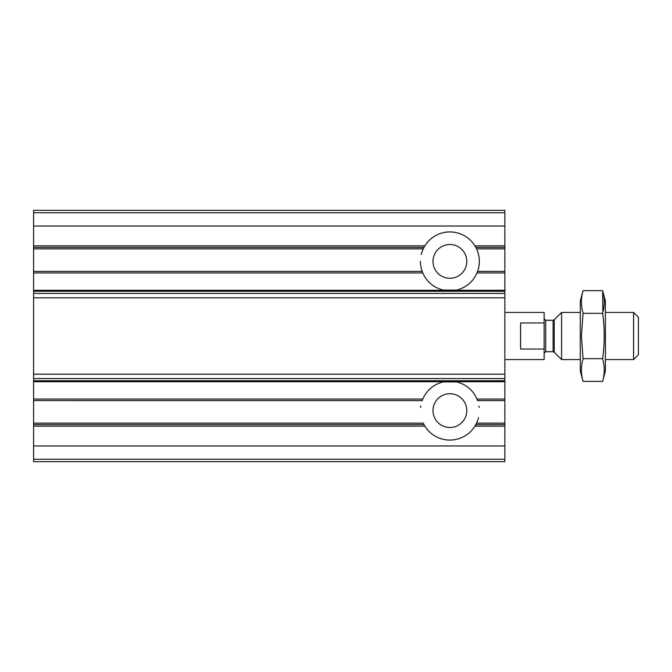 <?xml version="1.0" encoding="UTF-8"?>
<svg xmlns="http://www.w3.org/2000/svg" width="672" height="672" viewBox="0 0 672 672"><rect width="100%" height="100%" fill="white"/><g stroke="black" fill="none" stroke-linecap="round" stroke-linejoin="round"><path stroke-width="1.01" d="M443.302 290.086L456.414 290.102M456.49 381.914L443.352 381.898M33.6 212.747L504.874 212.747L504.874 210.328L33.6 210.328L33.6 248.875L423.234 248.858L424.872 245.843A29.45 29.45 0 0 1 474.911 245.843L475.81 247.388L504.874 247.388L504.874 248.875L476.549 248.858L475.81 247.388M423.226 423.125L33.6 423.125L33.6 248.875L423.226 248.875A29.45 29.45 0 0 0 421.26 254.461M33.6 272.958L422.806 272.958A29.45 29.45 0 0 0 444.116 290.262L455.666 290.262A29.45 29.45 0 0 0 476.977 272.958L477.582 271.412L504.874 271.412L504.874 248.875L476.557 248.875M477.59 271.387L504.874 271.387L504.874 423.142L476.557 423.125M504.874 212.747L504.874 247.388M422.806 272.958L422.192 271.412A29.45 29.45 0 0 0 422.268 271.597M33.6 381.738L444.116 381.738A29.45 29.45 0 0 0 422.806 399.042L422.192 400.588L33.6 400.588L422.192 400.613M444.116 381.738L455.666 381.738A29.45 29.45 0 0 1 476.977 399.042L477.582 400.588L504.874 400.588L477.59 400.613M33.6 459.253L33.6 423.142L423.234 423.142L424.872 426.157A29.45 29.45 0 0 0 474.911 426.157L504.874 426.157L504.874 461.672L33.6 461.672L33.6 459.253L504.874 459.253M478.523 417.539A29.45 29.45 0 0 1 476.549 423.142L474.911 426.157M476.549 423.142L504.874 423.142L504.874 426.157M433.003 410.617A16.884 16.884 0 0 0 458.338 425.242A16.884 16.884 0 0 0 458.338 395.993A16.884 16.884 0 0 0 433.003 410.617M479.17 407.425A29.45 29.45 0 0 0 479.01 406.174M420.815 405.896A29.45 29.45 0 0 0 420.613 407.4M433.003 261.383A16.884 16.884 0 0 0 458.338 276.007A16.884 16.884 0 0 0 458.338 246.758A16.884 16.884 0 0 0 433.003 261.383M420.437 261.383A29.45 29.45 0 0 0 422.184 271.387L33.6 271.412L422.192 271.387M504.874 272.958L476.977 272.958A29.45 29.45 0 0 0 476.549 248.858M504.874 359.562L544.144 359.562L544.144 349.028L520.582 349.028L520.582 322.972L544.144 322.972L544.144 312.438L504.874 312.438M544.144 322.972L544.144 349.028M633.578 312.438L633.578 359.562L638.4 354.749L638.4 317.251L633.578 312.438L605.413 312.438M580.28 359.562L561.599 359.562L561.599 312.438L580.28 312.438M602.624 381.352L605.413 370.952L605.413 301.048L602.624 290.648C604.766 298.208 604.766 305.768 602.624 313.328C604.766 328.247 604.766 343.367 602.624 358.672C604.766 366.232 604.766 373.792 602.624 381.352L583.061 381.352C580.919 373.792 580.919 366.232 583.061 358.672L581.431 336L583.061 313.328C580.919 305.768 580.919 298.208 583.061 290.648L602.624 290.648L602.86 312.438M583.061 290.648L580.28 301.048L580.28 370.952L583.061 381.352M602.624 358.672L583.061 358.672M602.624 313.328L583.061 313.328M455.666 290.262L504.874 290.262M33.6 247.388L423.973 247.388M33.6 245.843L424.872 245.843M474.911 245.843L504.874 245.843M33.6 290.262L444.116 290.262M33.6 291.278L504.874 291.278M33.6 399.042L422.806 399.042M476.977 399.042L504.874 399.042M33.6 424.612L423.973 424.612M33.6 426.157L424.872 426.157M475.81 424.612L504.874 424.612M455.666 381.738L504.874 381.738M33.6 380.722L504.874 380.722M33.6 445.964L504.874 445.964M33.6 226.036L504.874 226.036M33.6 378.563L504.874 378.563M33.6 374.178L504.874 374.178M33.6 297.822L504.874 297.822M33.6 293.437L504.874 293.437M554.207 319.83L553.098 320.292L553.098 351.708L554.207 352.17L554.207 319.83L561.599 312.438M553.098 351.708L545.714 351.708L545.714 320.292L544.144 318.721M633.578 359.562L605.413 359.562M554.207 352.17L561.599 359.562M553.098 320.292L545.714 320.292M545.714 351.708L544.144 353.279"/></g></svg>
